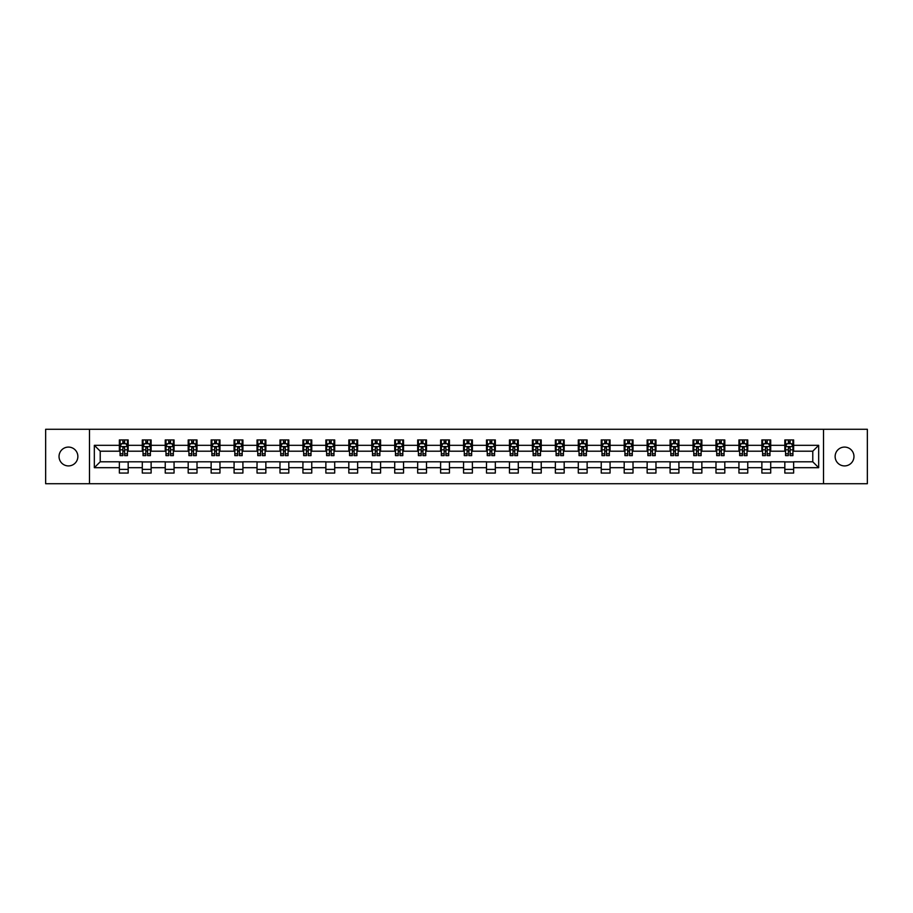 <?xml version="1.0" encoding="UTF-8"?>
<svg xmlns="http://www.w3.org/2000/svg" width="913" height="913" viewBox="0 0 913 913"><rect width="100%" height="100%" fill="white"/><g stroke="black" fill="none" stroke-linecap="round" stroke-linejoin="round"><path stroke-width="1.37" d="M844.548 447.085A9.415 9.415 0 0 0 835.133 456.5A9.415 9.415 0 0 0 844.548 465.915A9.415 9.415 0 0 0 853.963 456.5A9.415 9.415 0 0 0 844.548 447.085M68.452 447.085A9.415 9.415 0 0 0 59.037 456.5A9.415 9.415 0 0 0 68.452 465.915A9.415 9.415 0 0 0 77.867 456.5A9.415 9.415 0 0 0 68.452 447.085M823.515 483.719L867.35 483.719L867.35 429.281L823.515 429.281L823.515 483.719L89.485 483.719L89.485 429.281L45.65 429.281L45.65 483.719L89.485 483.719M823.515 429.281L89.485 429.281M793.648 445.316L793.648 439.952L784.826 439.952L784.826 445.316L770.709 445.316L770.709 439.952L761.876 439.952L761.876 445.316L747.758 445.316L747.758 439.952L738.937 439.952L738.937 445.316L724.808 445.316L724.808 439.952L715.986 439.952L715.986 445.316L701.857 445.316L701.857 439.952L693.035 439.952L693.035 445.316L678.918 445.316L678.918 439.952L670.085 439.952L670.085 445.316L655.968 445.316L655.968 439.952L647.146 439.952L647.146 445.316L633.017 445.316L633.017 439.952L624.195 439.952L624.195 445.316L610.067 445.316L610.067 439.952L601.245 439.952L601.245 445.316L587.127 445.316L587.127 439.952L578.294 439.952L578.294 445.316L564.177 445.316L564.177 439.952L555.355 439.952L555.355 445.316L541.226 445.316L541.226 439.952L532.405 439.952L532.405 445.316L518.287 445.316L518.287 439.952L509.454 439.952L509.454 445.316L495.337 445.316L495.337 439.952L486.503 439.952L486.503 445.316L472.386 445.316L472.386 439.952L463.564 439.952L463.564 445.316L449.436 445.316L449.436 439.952L440.614 439.952L440.614 445.316L426.497 445.316L426.497 439.952L417.663 439.952L417.663 445.316L403.546 445.316L403.546 439.952L394.713 439.952L394.713 445.316L380.595 445.316L380.595 439.952L371.774 439.952L371.774 445.316L357.645 445.316L357.645 439.952L348.823 439.952L348.823 445.316L334.706 445.316L334.706 439.952L325.873 439.952L325.873 445.316L311.755 445.316L311.755 439.952L302.933 439.952L302.933 445.316L288.805 445.316L288.805 439.952L279.983 439.952L279.983 445.316L265.854 445.316L265.854 439.952L257.032 439.952L257.032 445.316L242.915 445.316L242.915 439.952L234.082 439.952L234.082 445.316L219.965 445.316L219.965 439.952L211.143 439.952L211.143 445.316L197.014 445.316L197.014 439.952L188.192 439.952L188.192 445.316L174.063 445.316L174.063 439.952L165.242 439.952L165.242 445.316L151.124 445.316L151.124 439.952L142.291 439.952L142.291 445.316L128.174 445.316L128.174 439.952L119.352 439.952L119.352 445.316L94.336 445.316L94.336 467.684L100.225 461.795L119.352 461.795L119.352 473.048L128.174 473.048L128.174 461.795L142.291 461.795L142.291 473.048L151.124 473.048L151.124 461.795L165.242 461.795L165.242 473.048L174.063 473.048L174.063 461.795L188.192 461.795L188.192 473.048L197.014 473.048L197.014 461.795L211.143 461.795L211.143 473.048L219.965 473.048L219.965 461.795L234.082 461.795L234.082 473.048L242.915 473.048L242.915 461.795L257.032 461.795L257.032 473.048L265.854 473.048L265.854 461.795L279.983 461.795L279.983 473.048L288.805 473.048L288.805 461.795L302.933 461.795L302.933 473.048L311.755 473.048L311.755 461.795L325.873 461.795L325.873 473.048L334.706 473.048L334.706 461.795L348.823 461.795L348.823 473.048L357.645 473.048L357.645 461.795L371.774 461.795L371.774 473.048L380.595 473.048L380.595 461.795L394.713 461.795L394.713 473.048L403.546 473.048L403.546 461.795L417.663 461.795L417.663 473.048L426.497 473.048L426.497 461.795L440.614 461.795L440.614 473.048L449.436 473.048L449.436 461.795L463.564 461.795L463.564 473.048L472.386 473.048L472.386 461.795L486.503 461.795L486.503 473.048L495.337 473.048L495.337 461.795L509.454 461.795L509.454 473.048L518.287 473.048L518.287 461.795L532.405 461.795L532.405 473.048L541.226 473.048L541.226 461.795L555.355 461.795L555.355 473.048L564.177 473.048L564.177 461.795L578.294 461.795L578.294 473.048L587.127 473.048L587.127 461.795L601.245 461.795L601.245 473.048L610.067 473.048L610.067 461.795L624.195 461.795L624.195 473.048L633.017 473.048L633.017 461.795L647.146 461.795L647.146 473.048L655.968 473.048L655.968 461.795L670.085 461.795L670.085 473.048L678.918 473.048L678.918 461.795L693.035 461.795L693.035 473.048L701.857 473.048L701.857 461.795L715.986 461.795L715.986 473.048L724.808 473.048L724.808 461.795L738.937 461.795L738.937 473.048L747.758 473.048L747.758 461.795L761.876 461.795L761.876 473.048L770.709 473.048L770.709 461.795L784.826 461.795L784.826 473.048L793.648 473.048L793.648 461.795L812.775 461.795L812.775 451.205L793.648 451.205L793.648 445.316L818.664 445.316L818.664 467.684L793.648 467.684M784.826 467.684L770.709 467.684M761.876 467.684L747.758 467.684M738.937 467.684L724.808 467.684M715.986 467.684L701.857 467.684M693.035 467.684L678.918 467.684M670.085 467.684L655.968 467.684M647.146 467.684L633.017 467.684M624.195 467.684L610.067 467.684M601.245 467.684L587.127 467.684M578.294 467.684L564.177 467.684M555.355 467.684L541.226 467.684M532.405 467.684L518.287 467.684M509.454 467.684L495.337 467.684M486.503 467.684L472.386 467.684M463.564 467.684L449.436 467.684M440.614 467.684L426.497 467.684M417.663 467.684L403.546 467.684M394.713 467.684L380.595 467.684M371.774 467.684L357.645 467.684M348.823 467.684L334.706 467.684M325.873 467.684L311.755 467.684M302.933 467.684L288.805 467.684M279.983 467.684L265.854 467.684M257.032 467.684L242.915 467.684M234.082 467.684L219.965 467.684M211.143 467.684L197.014 467.684M188.192 467.684L174.063 467.684M165.242 467.684L151.124 467.684M142.291 467.684L128.174 467.684M119.352 467.684L94.336 467.684M784.826 445.316L784.826 451.205L770.709 451.205L770.709 445.316M761.876 445.316L761.876 451.205L747.758 451.205L747.758 445.316M738.937 445.316L738.937 451.205L724.808 451.205L724.808 445.316M715.986 445.316L715.986 451.205L701.857 451.205L701.857 445.316M693.035 445.316L693.035 451.205L678.918 451.205L678.918 445.316M670.085 445.316L670.085 451.205L655.968 451.205L655.968 445.316M647.146 445.316L647.146 451.205L633.017 451.205L633.017 445.316M624.195 445.316L624.195 451.205L610.067 451.205L610.067 445.316M601.245 445.316L601.245 451.205L587.127 451.205L587.127 445.316M578.294 445.316L578.294 451.205L564.177 451.205L564.177 445.316M555.355 445.316L555.355 451.205L541.226 451.205L541.226 445.316M532.405 445.316L532.405 451.205L518.287 451.205L518.287 445.316M509.454 445.316L509.454 451.205L495.337 451.205L495.337 445.316M486.503 445.316L486.503 451.205L472.386 451.205L472.386 445.316M463.564 445.316L463.564 451.205L449.436 451.205L449.436 445.316M440.614 445.316L440.614 451.205L426.497 451.205L426.497 445.316M417.663 445.316L417.663 451.205L403.546 451.205L403.546 445.316M394.713 445.316L394.713 451.205L380.595 451.205L380.595 445.316M371.774 445.316L371.774 451.205L357.645 451.205L357.645 445.316M348.823 445.316L348.823 451.205L334.706 451.205L334.706 445.316M325.873 445.316L325.873 451.205L311.755 451.205L311.755 445.316M302.933 445.316L302.933 451.205L288.805 451.205L288.805 445.316M279.983 445.316L279.983 451.205L265.854 451.205L265.854 445.316M257.032 445.316L257.032 451.205L242.915 451.205L242.915 445.316M234.082 445.316L234.082 451.205L219.965 451.205L219.965 445.316M211.143 445.316L211.143 451.205L197.014 451.205L197.014 445.316M188.192 445.316L188.192 451.205L174.063 451.205L174.063 445.316M165.242 445.316L165.242 451.205L151.124 451.205L151.124 445.316M142.291 445.316L142.291 451.205L128.174 451.205L128.174 445.316M119.352 445.316L119.352 451.205L100.225 451.205L94.336 445.316M100.225 451.205L100.225 461.795M818.664 467.684L812.775 461.795M812.775 451.205L818.664 445.316M119.352 443.627L120.082 443.627M122.878 443.627L124.647 443.627M127.432 443.627L128.174 443.627M119.352 451.056L120.082 451.056M122.878 451.056L124.647 451.056M127.432 451.056L128.174 451.056M119.352 461.944L128.174 461.944M119.352 469.373L128.174 469.373M142.291 461.944L151.124 461.944M142.291 469.373L151.124 469.373M142.291 443.627L143.033 443.627M145.829 443.627L147.586 443.627M150.383 443.627L151.124 443.627M142.291 451.056L143.033 451.056M145.829 451.056L147.586 451.056M150.383 451.056L151.124 451.056M165.242 461.944L174.063 461.944M165.242 469.373L174.063 469.373M165.242 443.627L165.983 443.627M168.768 443.627L170.537 443.627M173.333 443.627L174.063 443.627M165.242 451.056L165.983 451.056M168.768 451.056L170.537 451.056M173.333 451.056L174.063 451.056M188.192 461.944L197.014 461.944M188.192 469.373L197.014 469.373M188.192 443.627L188.923 443.627M191.719 443.627L193.488 443.627M196.284 443.627L197.014 443.627M188.192 451.056L188.923 451.056M191.719 451.056L193.488 451.056M196.284 451.056L197.014 451.056M211.143 461.944L219.965 461.944M211.143 469.373L219.965 469.373M211.143 443.627L211.873 443.627M214.669 443.627L216.438 443.627M219.223 443.627L219.965 443.627M211.143 451.056L211.873 451.056M214.669 451.056L216.438 451.056M219.223 451.056L219.965 451.056M234.082 461.944L242.915 461.944M234.082 469.373L242.915 469.373M234.082 443.627L234.824 443.627M237.62 443.627L239.377 443.627M242.173 443.627L242.915 443.627M234.082 451.056L234.824 451.056M237.62 451.056L239.377 451.056M242.173 451.056L242.915 451.056M257.032 461.944L265.854 461.944M257.032 469.373L265.854 469.373M257.032 443.627L257.763 443.627M260.559 443.627L262.328 443.627M265.124 443.627L265.854 443.627M257.032 451.056L257.763 451.056M260.559 451.056L262.328 451.056M265.124 451.056L265.854 451.056M279.983 461.944L288.805 461.944M279.983 469.373L288.805 469.373M279.983 443.627L280.713 443.627M283.509 443.627L285.278 443.627M288.074 443.627L288.805 443.627M279.983 451.056L280.713 451.056M283.509 451.056L285.278 451.056M288.074 451.056L288.805 451.056M302.933 461.944L311.755 461.944M302.933 469.373L311.755 469.373M302.933 443.627L303.664 443.627M306.46 443.627L308.229 443.627M311.013 443.627L311.755 443.627M302.933 451.056L303.664 451.056M306.46 451.056L308.229 451.056M311.013 451.056L311.755 451.056M325.873 461.944L334.706 461.944M325.873 469.373L334.706 469.373M325.873 443.627L326.614 443.627M329.41 443.627L331.168 443.627M333.964 443.627L334.706 443.627M325.873 451.056L326.614 451.056M329.41 451.056L331.168 451.056M333.964 451.056L334.706 451.056M348.823 461.944L357.645 461.944M348.823 469.373L357.645 469.373M348.823 443.627L349.553 443.627M352.35 443.627L354.118 443.627M356.915 443.627L357.645 443.627M348.823 451.056L349.553 451.056M352.35 451.056L354.118 451.056M356.915 451.056L357.645 451.056M371.774 461.944L380.595 461.944M371.774 469.373L380.595 469.373M371.774 443.627L372.504 443.627M375.3 443.627L377.069 443.627M379.865 443.627L380.595 443.627M371.774 451.056L372.504 451.056M375.3 451.056L377.069 451.056M379.865 451.056L380.595 451.056M394.713 461.944L403.546 461.944M394.713 469.373L403.546 469.373M394.713 443.627L395.455 443.627M398.251 443.627L400.008 443.627M402.804 443.627L403.546 443.627M394.713 451.056L395.455 451.056M398.251 451.056L400.008 451.056M402.804 451.056L403.546 451.056M417.663 461.944L426.497 461.944M417.663 469.373L426.497 469.373M417.663 443.627L418.405 443.627M421.201 443.627L422.959 443.627M425.755 443.627L426.497 443.627M417.663 451.056L418.405 451.056M421.201 451.056L422.959 451.056M425.755 451.056L426.497 451.056M440.614 461.944L449.436 461.944M440.614 469.373L449.436 469.373M440.614 443.627L441.344 443.627M444.14 443.627L445.909 443.627M448.705 443.627L449.436 443.627M440.614 451.056L441.344 451.056M444.14 451.056L445.909 451.056M448.705 451.056L449.436 451.056M463.564 461.944L472.386 461.944M463.564 469.373L472.386 469.373M463.564 443.627L464.295 443.627M467.091 443.627L468.86 443.627M471.656 443.627L472.386 443.627M463.564 451.056L464.295 451.056M467.091 451.056L468.86 451.056M471.656 451.056L472.386 451.056M486.503 461.944L495.337 461.944M486.503 469.373L495.337 469.373M486.503 443.627L487.245 443.627M490.041 443.627L491.799 443.627M494.595 443.627L495.337 443.627M486.503 451.056L487.245 451.056M490.041 451.056L491.799 451.056M494.595 451.056L495.337 451.056M509.454 461.944L518.287 461.944M509.454 469.373L518.287 469.373M509.454 443.627L510.196 443.627M512.992 443.627L514.749 443.627M517.545 443.627L518.287 443.627M509.454 451.056L510.196 451.056M512.992 451.056L514.749 451.056M517.545 451.056L518.287 451.056M532.405 461.944L541.226 461.944M532.405 469.373L541.226 469.373M532.405 443.627L533.135 443.627M535.931 443.627L537.7 443.627M540.496 443.627L541.226 443.627M532.405 451.056L533.135 451.056M535.931 451.056L537.7 451.056M540.496 451.056L541.226 451.056M555.355 461.944L564.177 461.944M555.355 469.373L564.177 469.373M555.355 443.627L556.085 443.627M558.882 443.627L560.65 443.627M563.447 443.627L564.177 443.627M555.355 451.056L556.085 451.056M558.882 451.056L560.65 451.056M563.447 451.056L564.177 451.056M578.294 461.944L587.127 461.944M578.294 469.373L587.127 469.373M578.294 443.627L579.036 443.627M581.832 443.627L583.59 443.627M586.386 443.627L587.127 443.627M578.294 451.056L579.036 451.056M581.832 451.056L583.59 451.056M586.386 451.056L587.127 451.056M601.245 461.944L610.067 461.944M601.245 469.373L610.067 469.373M601.245 443.627L601.987 443.627M604.771 443.627L606.54 443.627M609.336 443.627L610.067 443.627M601.245 451.056L601.987 451.056M604.771 451.056L606.54 451.056M609.336 451.056L610.067 451.056M624.195 461.944L633.017 461.944M624.195 469.373L633.017 469.373M624.195 443.627L624.926 443.627M627.722 443.627L629.491 443.627M632.287 443.627L633.017 443.627M624.195 451.056L624.926 451.056M627.722 451.056L629.491 451.056M632.287 451.056L633.017 451.056M647.146 461.944L655.968 461.944M647.146 469.373L655.968 469.373M647.146 443.627L647.876 443.627M650.672 443.627L652.441 443.627M655.237 443.627L655.968 443.627M647.146 451.056L647.876 451.056M650.672 451.056L652.441 451.056M655.237 451.056L655.968 451.056M670.085 461.944L678.918 461.944M670.085 469.373L678.918 469.373M670.085 443.627L670.827 443.627M673.623 443.627L675.38 443.627M678.176 443.627L678.918 443.627M670.085 451.056L670.827 451.056M673.623 451.056L675.38 451.056M678.176 451.056L678.918 451.056M693.035 461.944L701.857 461.944M693.035 469.373L701.857 469.373M693.035 443.627L693.777 443.627M696.562 443.627L698.331 443.627M701.127 443.627L701.857 443.627M693.035 451.056L693.777 451.056M696.562 451.056L698.331 451.056M701.127 451.056L701.857 451.056M715.986 461.944L724.808 461.944M715.986 469.373L724.808 469.373M715.986 443.627L716.716 443.627M719.512 443.627L721.281 443.627M724.077 443.627L724.808 443.627M715.986 451.056L716.716 451.056M719.512 451.056L721.281 451.056M724.077 451.056L724.808 451.056M738.937 461.944L747.758 461.944M738.937 469.373L747.758 469.373M738.937 443.627L739.667 443.627M742.463 443.627L744.232 443.627M747.017 443.627L747.758 443.627M738.937 451.056L739.667 451.056M742.463 451.056L744.232 451.056M747.017 451.056L747.758 451.056M761.876 461.944L770.709 461.944M761.876 469.373L770.709 469.373M761.876 443.627L762.617 443.627M765.414 443.627L767.171 443.627M769.967 443.627L770.709 443.627M761.876 451.056L762.617 451.056M765.414 451.056L767.171 451.056M769.967 451.056L770.709 451.056M784.826 461.944L793.648 461.944M784.826 469.373L793.648 469.373M784.826 443.627L785.568 443.627M788.353 443.627L790.122 443.627M792.918 443.627L793.648 443.627M784.826 451.056L785.568 451.056M788.353 451.056L790.122 451.056M792.918 451.056L793.648 451.056M124.647 441.869L122.878 441.869M127.432 453.772L124.647 453.772L124.647 455.621L127.432 455.621L127.432 446.64L125.971 443.707L121.555 443.707L120.082 446.64L120.082 455.621L122.878 455.621L122.878 453.772L120.082 453.772M120.082 446.64L120.082 439.952M127.432 446.64L127.432 439.952M122.878 443.707L122.878 439.952M124.647 439.952L124.647 443.707M124.647 453.772L124.647 447.747L122.878 447.747L122.878 453.772M147.586 441.869L145.829 441.869M150.383 453.772L147.586 453.772L147.586 455.621L150.383 455.621L150.383 446.64L148.91 443.707L144.505 443.707L143.033 446.64L143.033 455.621L145.829 455.621L145.829 453.772L143.033 453.772M143.033 446.64L143.033 439.952M150.383 446.64L150.383 439.952M145.829 443.707L145.829 439.952M147.586 439.952L147.586 443.707M147.586 453.772L147.586 447.747L145.829 447.747L145.829 453.772M170.537 441.869L168.768 441.869M173.333 453.772L170.537 453.772L170.537 455.621L173.333 455.621L173.333 446.64L171.861 443.707L167.444 443.707L165.983 446.64L165.983 455.621L168.768 455.621L168.768 453.772L165.983 453.772M165.983 446.64L165.983 439.952M173.333 446.64L173.333 439.952M168.768 443.707L168.768 439.952M170.537 439.952L170.537 443.707M170.537 453.772L170.537 447.747L168.768 447.747L168.768 453.772M193.488 441.869L191.719 441.869M196.284 453.772L193.488 453.772L193.488 455.621L196.284 455.621L196.284 446.64L194.811 443.707L190.395 443.707L188.923 446.64L188.923 455.621L191.719 455.621L191.719 453.772L188.923 453.772M188.923 446.64L188.923 439.952M196.284 446.64L196.284 439.952M191.719 443.707L191.719 439.952M193.488 439.952L193.488 443.707M193.488 453.772L193.488 447.747L191.719 447.747L191.719 453.772M216.438 441.869L214.669 441.869M219.223 453.772L216.438 453.772L216.438 455.621L219.223 455.621L219.223 446.64L217.762 443.707L213.345 443.707L211.873 446.64L211.873 455.621L214.669 455.621L214.669 453.772L211.873 453.772M211.873 446.64L211.873 439.952M219.223 446.64L219.223 439.952M214.669 443.707L214.669 439.952M216.438 439.952L216.438 443.707M216.438 453.772L216.438 447.747L214.669 447.747L214.669 453.772M239.377 441.869L237.62 441.869M242.173 453.772L239.377 453.772L239.377 455.621L242.173 455.621L242.173 446.64L240.701 443.707L236.296 443.707L234.824 446.64L234.824 455.621L237.62 455.621L237.62 453.772L234.824 453.772M234.824 446.64L234.824 439.952M242.173 446.64L242.173 439.952M237.62 443.707L237.62 439.952M239.377 439.952L239.377 443.707M239.377 453.772L239.377 447.747L237.62 447.747L237.62 453.772M262.328 441.869L260.559 441.869M265.124 453.772L262.328 453.772L262.328 455.621L265.124 455.621L265.124 446.64L263.652 443.707L259.235 443.707L257.763 446.64L257.763 455.621L260.559 455.621L260.559 453.772L257.763 453.772M257.763 446.64L257.763 439.952M265.124 446.64L265.124 439.952M260.559 443.707L260.559 439.952M262.328 439.952L262.328 443.707M262.328 453.772L262.328 447.747L260.559 447.747L260.559 453.772M285.278 441.869L283.509 441.869M288.074 453.772L285.278 453.772L285.278 455.621L288.074 455.621L288.074 446.64L286.602 443.707L282.185 443.707L280.713 446.64L280.713 455.621L283.509 455.621L283.509 453.772L280.713 453.772M280.713 446.64L280.713 439.952M288.074 446.64L288.074 439.952M283.509 443.707L283.509 439.952M285.278 439.952L285.278 443.707M285.278 453.772L285.278 447.747L283.509 447.747L283.509 453.772M308.229 441.869L306.46 441.869M311.013 453.772L308.229 453.772L308.229 455.621L311.013 455.621L311.013 446.64L309.553 443.707L305.136 443.707L303.664 446.64L303.664 455.621L306.46 455.621L306.46 453.772L303.664 453.772M303.664 446.64L303.664 439.952M311.013 446.64L311.013 439.952M306.46 443.707L306.46 439.952M308.229 439.952L308.229 443.707M308.229 453.772L308.229 447.747L306.46 447.747L306.46 453.772M331.168 441.869L329.41 441.869M333.964 453.772L331.168 453.772L331.168 455.621L333.964 455.621L333.964 446.64L332.492 443.707L328.087 443.707L326.614 446.64L326.614 455.621L329.41 455.621L329.41 453.772L326.614 453.772M326.614 446.64L326.614 439.952M333.964 446.64L333.964 439.952M329.41 443.707L329.41 439.952M331.168 439.952L331.168 443.707M331.168 453.772L331.168 447.747L329.41 447.747L329.41 453.772M354.118 441.869L352.35 441.869M356.915 453.772L354.118 453.772L354.118 455.621L356.915 455.621L356.915 446.64L355.442 443.707L351.026 443.707L349.553 446.64L349.553 455.621L352.35 455.621L352.35 453.772L349.553 453.772M349.553 446.64L349.553 439.952M356.915 446.64L356.915 439.952M352.35 443.707L352.35 439.952M354.118 439.952L354.118 443.707M354.118 453.772L354.118 447.747L352.35 447.747L352.35 453.772M377.069 441.869L375.3 441.869M379.865 453.772L377.069 453.772L377.069 455.621L379.865 455.621L379.865 446.64L378.393 443.707L373.976 443.707L372.504 446.64L372.504 455.621L375.3 455.621L375.3 453.772L372.504 453.772M372.504 446.64L372.504 439.952M379.865 446.64L379.865 439.952M375.3 443.707L375.3 439.952M377.069 439.952L377.069 443.707M377.069 453.772L377.069 447.747L375.3 447.747L375.3 453.772M400.008 441.869L398.251 441.869M402.804 453.772L400.008 453.772L400.008 455.621L402.804 455.621L402.804 446.64L401.332 443.707L396.927 443.707L395.455 446.64L395.455 455.621L398.251 455.621L398.251 453.772L395.455 453.772M395.455 446.64L395.455 439.952M402.804 446.64L402.804 439.952M398.251 443.707L398.251 439.952M400.008 439.952L400.008 443.707M400.008 453.772L400.008 447.747L398.251 447.747L398.251 453.772M422.959 441.869L421.201 441.869M425.755 453.772L422.959 453.772L422.959 455.621L425.755 455.621L425.755 446.64L424.283 443.707L419.877 443.707L418.405 446.64L418.405 455.621L421.201 455.621L421.201 453.772L418.405 453.772M418.405 446.64L418.405 439.952M425.755 446.64L425.755 439.952M421.201 443.707L421.201 439.952M422.959 439.952L422.959 443.707M422.959 453.772L422.959 447.747L421.201 447.747L421.201 453.772M445.909 441.869L444.14 441.869M448.705 453.772L445.909 453.772L445.909 455.621L448.705 455.621L448.705 446.64L447.233 443.707L442.816 443.707L441.344 446.64L441.344 455.621L444.14 455.621L444.14 453.772L441.344 453.772M441.344 446.64L441.344 439.952M448.705 446.64L448.705 439.952M444.14 443.707L444.14 439.952M445.909 439.952L445.909 443.707M445.909 453.772L445.909 447.747L444.14 447.747L444.14 453.772M468.86 441.869L467.091 441.869M471.656 453.772L468.86 453.772L468.86 455.621L471.656 455.621L471.656 446.64L470.184 443.707L465.767 443.707L464.295 446.64L464.295 455.621L467.091 455.621L467.091 453.772L464.295 453.772M464.295 446.64L464.295 439.952M471.656 446.64L471.656 439.952M467.091 443.707L467.091 439.952M468.86 439.952L468.86 443.707M468.86 453.772L468.86 447.747L467.091 447.747L467.091 453.772M491.799 441.869L490.041 441.869M494.595 453.772L491.799 453.772L491.799 455.621L494.595 455.621L494.595 446.64L493.123 443.707L488.717 443.707L487.245 446.64L487.245 455.621L490.041 455.621L490.041 453.772L487.245 453.772M487.245 446.64L487.245 439.952M494.595 446.64L494.595 439.952M490.041 443.707L490.041 439.952M491.799 439.952L491.799 443.707M491.799 453.772L491.799 447.747L490.041 447.747L490.041 453.772M514.749 441.869L512.992 441.869M517.545 453.772L514.749 453.772L514.749 455.621L517.545 455.621L517.545 446.64L516.073 443.707L511.668 443.707L510.196 446.64L510.196 455.621L512.992 455.621L512.992 453.772L510.196 453.772M510.196 446.64L510.196 439.952M517.545 446.64L517.545 439.952M512.992 443.707L512.992 439.952M514.749 439.952L514.749 443.707M514.749 453.772L514.749 447.747L512.992 447.747L512.992 453.772M537.7 441.869L535.931 441.869M540.496 453.772L537.7 453.772L537.7 455.621L540.496 455.621L540.496 446.64L539.024 443.707L534.607 443.707L533.135 446.64L533.135 455.621L535.931 455.621L535.931 453.772L533.135 453.772M533.135 446.64L533.135 439.952M540.496 446.64L540.496 439.952M535.931 443.707L535.931 439.952M537.7 439.952L537.7 443.707M537.7 453.772L537.7 447.747L535.931 447.747L535.931 453.772M560.65 441.869L558.882 441.869M563.447 453.772L560.65 453.772L560.65 455.621L563.447 455.621L563.447 446.64L561.974 443.707L557.558 443.707L556.085 446.64L556.085 455.621L558.882 455.621L558.882 453.772L556.085 453.772M556.085 446.64L556.085 439.952M563.447 446.64L563.447 439.952M558.882 443.707L558.882 439.952M560.65 439.952L560.65 443.707M560.65 453.772L560.65 447.747L558.882 447.747L558.882 453.772M583.59 441.869L581.832 441.869M586.386 453.772L583.59 453.772L583.59 455.621L586.386 455.621L586.386 446.64L584.913 443.707L580.508 443.707L579.036 446.64L579.036 455.621L581.832 455.621L581.832 453.772L579.036 453.772M579.036 446.64L579.036 439.952M586.386 446.64L586.386 439.952M581.832 443.707L581.832 439.952M583.59 439.952L583.59 443.707M583.59 453.772L583.59 447.747L581.832 447.747L581.832 453.772M606.54 441.869L604.771 441.869M609.336 453.772L606.54 453.772L606.54 455.621L609.336 455.621L609.336 446.64L607.864 443.707L603.447 443.707L601.987 446.64L601.987 455.621L604.771 455.621L604.771 453.772L601.987 453.772M601.987 446.64L601.987 439.952M609.336 446.64L609.336 439.952M604.771 443.707L604.771 439.952M606.54 439.952L606.54 443.707M606.54 453.772L606.54 447.747L604.771 447.747L604.771 453.772M629.491 441.869L627.722 441.869M632.287 453.772L629.491 453.772L629.491 455.621L632.287 455.621L632.287 446.64L630.815 443.707L626.398 443.707L624.926 446.64L624.926 455.621L627.722 455.621L627.722 453.772L624.926 453.772M624.926 446.64L624.926 439.952M632.287 446.64L632.287 439.952M627.722 443.707L627.722 439.952M629.491 439.952L629.491 443.707M629.491 453.772L629.491 447.747L627.722 447.747L627.722 453.772M652.441 441.869L650.672 441.869M655.237 453.772L652.441 453.772L652.441 455.621L655.237 455.621L655.237 446.64L653.765 443.707L649.348 443.707L647.876 446.64L647.876 455.621L650.672 455.621L650.672 453.772L647.876 453.772M647.876 446.64L647.876 439.952M655.237 446.64L655.237 439.952M650.672 443.707L650.672 439.952M652.441 439.952L652.441 443.707M652.441 453.772L652.441 447.747L650.672 447.747L650.672 453.772M675.38 441.869L673.623 441.869M678.176 453.772L675.38 453.772L675.38 455.621L678.176 455.621L678.176 446.64L676.704 443.707L672.299 443.707L670.827 446.64L670.827 455.621L673.623 455.621L673.623 453.772L670.827 453.772M670.827 446.64L670.827 439.952M678.176 446.64L678.176 439.952M673.623 443.707L673.623 439.952M675.38 439.952L675.38 443.707M675.38 453.772L675.38 447.747L673.623 447.747L673.623 453.772M698.331 441.869L696.562 441.869M701.127 453.772L698.331 453.772L698.331 455.621L701.127 455.621L701.127 446.64L699.655 443.707L695.238 443.707L693.777 446.64L693.777 455.621L696.562 455.621L696.562 453.772L693.777 453.772M693.777 446.64L693.777 439.952M701.127 446.64L701.127 439.952M696.562 443.707L696.562 439.952M698.331 439.952L698.331 443.707M698.331 453.772L698.331 447.747L696.562 447.747L696.562 453.772M721.281 441.869L719.512 441.869M724.077 453.772L721.281 453.772L721.281 455.621L724.077 455.621L724.077 446.64L722.605 443.707L718.189 443.707L716.716 446.64L716.716 455.621L719.512 455.621L719.512 453.772L716.716 453.772M716.716 446.64L716.716 439.952M724.077 446.64L724.077 439.952M719.512 443.707L719.512 439.952M721.281 439.952L721.281 443.707M721.281 453.772L721.281 447.747L719.512 447.747L719.512 453.772M744.232 441.869L742.463 441.869M747.017 453.772L744.232 453.772L744.232 455.621L747.017 455.621L747.017 446.64L745.556 443.707L741.139 443.707L739.667 446.64L739.667 455.621L742.463 455.621L742.463 453.772L739.667 453.772M739.667 446.64L739.667 439.952M747.017 446.64L747.017 439.952M742.463 443.707L742.463 439.952M744.232 439.952L744.232 443.707M744.232 453.772L744.232 447.747L742.463 447.747L742.463 453.772M767.171 441.869L765.414 441.869M769.967 453.772L767.171 453.772L767.171 455.621L769.967 455.621L769.967 446.64L768.495 443.707L764.09 443.707L762.617 446.64L762.617 455.621L765.414 455.621L765.414 453.772L762.617 453.772M762.617 446.64L762.617 439.952M769.967 446.64L769.967 439.952M765.414 443.707L765.414 439.952M767.171 439.952L767.171 443.707M767.171 453.772L767.171 447.747L765.414 447.747L765.414 453.772M790.122 441.869L788.353 441.869M792.918 453.772L790.122 453.772L790.122 455.621L792.918 455.621L792.918 446.64L791.445 443.707L787.029 443.707L785.568 446.64L785.568 455.621L788.353 455.621L788.353 453.772L785.568 453.772M785.568 446.64L785.568 439.952M792.918 446.64L792.918 439.952M788.353 443.707L788.353 439.952M790.122 439.952L790.122 443.707M790.122 453.772L790.122 447.747L788.353 447.747L788.353 453.772M127.398 446.571L120.117 446.571M120.082 443.878L121.463 443.878M126.051 443.878L127.432 443.878M122.878 449.835L120.082 449.835M127.432 449.835L124.647 449.835M124.647 442.805L122.878 442.805M150.348 446.571L143.067 446.571M143.033 443.878L144.414 443.878M149.002 443.878L150.383 443.878M145.829 449.835L143.033 449.835M150.383 449.835L147.586 449.835M147.586 442.805L145.829 442.805M173.299 446.571L166.018 446.571M165.983 443.878L167.364 443.878M171.952 443.878L173.333 443.878M168.768 449.835L165.983 449.835M173.333 449.835L170.537 449.835M170.537 442.805L168.768 442.805M196.238 446.571L188.957 446.571M188.923 443.878L190.303 443.878M194.903 443.878L196.284 443.878M191.719 449.835L188.923 449.835M196.284 449.835L193.488 449.835M193.488 442.805L191.719 442.805M219.188 446.571L211.907 446.571M211.873 443.878L213.254 443.878M217.842 443.878L219.223 443.878M214.669 449.835L211.873 449.835M219.223 449.835L216.438 449.835M216.438 442.805L214.669 442.805M242.139 446.571L234.858 446.571M234.824 443.878L236.205 443.878M240.792 443.878L242.173 443.878M237.62 449.835L234.824 449.835M242.173 449.835L239.377 449.835M239.377 442.805L237.62 442.805M265.09 446.571L257.808 446.571M257.763 443.878L259.155 443.878M263.743 443.878L265.124 443.878M260.559 449.835L257.763 449.835M265.124 449.835L262.328 449.835M262.328 442.805L260.559 442.805M288.029 446.571L280.748 446.571M280.713 443.878L282.094 443.878M286.693 443.878L288.074 443.878M283.509 449.835L280.713 449.835M288.074 449.835L285.278 449.835M285.278 442.805L283.509 442.805M310.979 446.571L303.698 446.571M303.664 443.878L305.045 443.878M309.633 443.878L311.013 443.878M306.46 449.835L303.664 449.835M311.013 449.835L308.229 449.835M308.229 442.805L306.46 442.805M333.93 446.571L326.649 446.571M326.614 443.878L327.995 443.878M332.583 443.878L333.964 443.878M329.41 449.835L326.614 449.835M333.964 449.835L331.168 449.835M331.168 442.805L329.41 442.805M356.88 446.571L349.599 446.571M349.553 443.878L350.946 443.878M355.534 443.878L356.915 443.878M352.35 449.835L349.553 449.835M356.915 449.835L354.118 449.835M354.118 442.805L352.35 442.805M379.819 446.571L372.538 446.571M372.504 443.878L373.885 443.878M378.473 443.878L379.865 443.878M375.3 449.835L372.504 449.835M379.865 449.835L377.069 449.835M377.069 442.805L375.3 442.805M402.77 446.571L395.489 446.571M395.455 443.878L396.835 443.878M401.423 443.878L402.804 443.878M398.251 449.835L395.455 449.835M402.804 449.835L400.008 449.835M400.008 442.805L398.251 442.805M425.72 446.571L418.439 446.571M418.405 443.878L419.786 443.878M424.374 443.878L425.755 443.878M421.201 449.835L418.405 449.835M425.755 449.835L422.959 449.835M422.959 442.805L421.201 442.805M448.671 446.571L441.39 446.571M441.344 443.878L442.737 443.878M447.324 443.878L448.705 443.878M444.14 449.835L441.344 449.835M448.705 449.835L445.909 449.835M445.909 442.805L444.14 442.805M471.61 446.571L464.329 446.571M464.295 443.878L465.676 443.878M470.263 443.878L471.656 443.878M467.091 449.835L464.295 449.835M471.656 449.835L468.86 449.835M468.86 442.805L467.091 442.805M494.561 446.571L487.28 446.571M487.245 443.878L488.626 443.878M493.214 443.878L494.595 443.878M490.041 449.835L487.245 449.835M494.595 449.835L491.799 449.835M491.799 442.805L490.041 442.805M517.511 446.571L510.23 446.571M510.196 443.878L511.577 443.878M516.165 443.878L517.545 443.878M512.992 449.835L510.196 449.835M517.545 449.835L514.749 449.835M514.749 442.805L512.992 442.805M540.462 446.571L533.181 446.571M533.135 443.878L534.527 443.878M539.115 443.878L540.496 443.878M535.931 449.835L533.135 449.835M540.496 449.835L537.7 449.835M537.7 442.805L535.931 442.805M563.401 446.571L556.12 446.571M556.085 443.878L557.466 443.878M562.054 443.878L563.447 443.878M558.882 449.835L556.085 449.835M563.447 449.835L560.65 449.835M560.65 442.805L558.882 442.805M586.351 446.571L579.07 446.571M579.036 443.878L580.417 443.878M585.005 443.878L586.386 443.878M581.832 449.835L579.036 449.835M586.386 449.835L583.59 449.835M583.59 442.805L581.832 442.805M609.302 446.571L602.021 446.571M601.987 443.878L603.367 443.878M607.955 443.878L609.336 443.878M604.771 449.835L601.987 449.835M609.336 449.835L606.54 449.835M606.54 442.805L604.771 442.805M632.253 446.571L624.971 446.571M624.926 443.878L626.307 443.878M630.906 443.878L632.287 443.878M627.722 449.835L624.926 449.835M632.287 449.835L629.491 449.835M629.491 442.805L627.722 442.805M655.192 446.571L647.91 446.571M647.876 443.878L649.257 443.878M653.845 443.878L655.237 443.878M650.672 449.835L647.876 449.835M655.237 449.835L652.441 449.835M652.441 442.805L650.672 442.805M678.142 446.571L670.861 446.571M670.827 443.878L672.208 443.878M676.795 443.878L678.176 443.878M673.623 449.835L670.827 449.835M678.176 449.835L675.38 449.835M675.38 442.805L673.623 442.805M701.093 446.571L693.812 446.571M693.777 443.878L695.158 443.878M699.746 443.878L701.127 443.878M696.562 449.835L693.777 449.835M701.127 449.835L698.331 449.835M698.331 442.805L696.562 442.805M724.043 446.571L716.762 446.571M716.716 443.878L718.097 443.878M722.697 443.878L724.077 443.878M719.512 449.835L716.716 449.835M724.077 449.835L721.281 449.835M721.281 442.805L719.512 442.805M746.982 446.571L739.701 446.571M739.667 443.878L741.048 443.878M745.636 443.878L747.017 443.878M742.463 449.835L739.667 449.835M747.017 449.835L744.232 449.835M744.232 442.805L742.463 442.805M769.933 446.571L762.652 446.571M762.617 443.878L763.998 443.878M768.586 443.878L769.967 443.878M765.414 449.835L762.617 449.835M769.967 449.835L767.171 449.835M767.171 442.805L765.414 442.805M792.883 446.571L785.602 446.571M785.568 443.878L786.949 443.878M791.537 443.878L792.918 443.878M788.353 449.835L785.568 449.835M792.918 449.835L790.122 449.835M790.122 442.805L788.353 442.805"/></g></svg>
